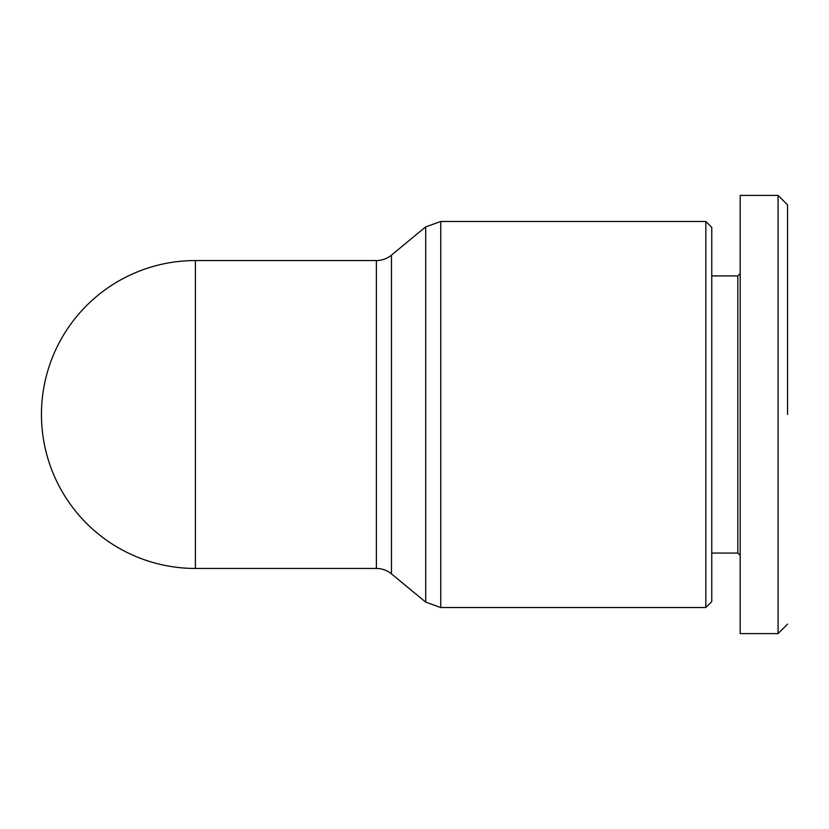 <?xml version="1.0" encoding="UTF-8"?>
<svg xmlns="http://www.w3.org/2000/svg" width="829" height="829" viewBox="0 0 829 829"><rect width="100%" height="100%" fill="white"/><g stroke="black" fill="none" stroke-linecap="round" stroke-linejoin="round"><path stroke-width="1.24" d="M787.55 414.5L787.55 205.105L787.55 414.5M787.55 624.123L778.079 633.594L778.079 195.406L740.183 195.406L740.183 273.57L737.81 275.943L711.759 275.943M391.454 255.125A23.689 23.689 0 0 1 376.387 260.544L376.387 568.456A23.689 23.689 0 0 1 391.454 573.875L391.454 255.125L425.702 226.877L425.702 602.123L440.769 607.543L440.769 221.457L705.831 221.457L705.831 607.543L440.769 607.543M705.831 607.543L711.759 601.616L711.759 227.384L705.831 221.457M711.759 553.057L737.81 553.057L737.81 275.943M376.387 568.456L195.406 568.456A153.956 153.956 0 0 1 41.45 414.5A153.956 153.956 0 0 1 195.406 260.544L195.406 568.456A153.956 153.956 0 0 1 41.45 414.5A153.956 153.956 0 0 1 195.406 260.544L376.387 260.544M778.079 633.594L740.183 633.594L740.183 195.406M737.81 553.057L740.183 555.43L740.183 592.808M391.454 573.875L425.702 602.123M440.769 221.457L425.702 226.877M787.55 204.877L778.079 195.406"/></g></svg>
